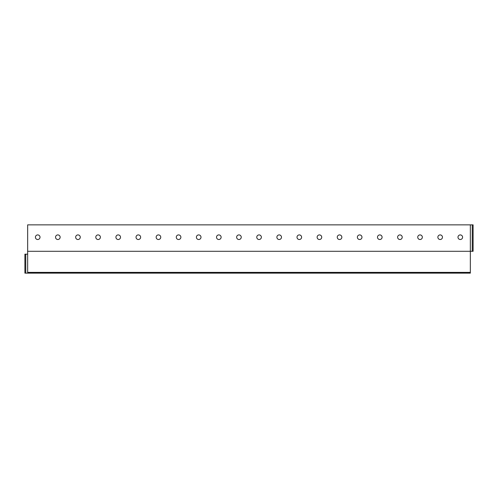 <?xml version="1.0" encoding="UTF-8"?>
<svg xmlns="http://www.w3.org/2000/svg" width="498" height="498" viewBox="0 0 498 498"><rect width="100%" height="100%" fill="white"/><g stroke="black" fill="none" stroke-linecap="round" stroke-linejoin="round"><path stroke-width="0.75" d="M470.342 224.853L27.658 224.853L27.658 251.297L473.1 251.297L473.1 224.853L470.342 224.853L470.342 273.147L24.9 273.147L24.9 254.173L27.658 254.173M27.658 251.297L27.658 273.147M35.42 237.216A2.297 2.297 0 0 0 37.724 239.513A2.297 2.297 0 0 0 40.021 237.216A2.297 2.297 0 0 0 37.724 234.913A2.297 2.297 0 0 0 35.42 237.216M55.546 237.216A2.297 2.297 0 0 0 57.843 239.513A2.297 2.297 0 0 0 60.14 237.216A2.297 2.297 0 0 0 57.843 234.913A2.297 2.297 0 0 0 55.546 237.216M75.665 237.216A2.297 2.297 0 0 0 77.962 239.513A2.297 2.297 0 0 0 80.265 237.216A2.297 2.297 0 0 0 77.962 234.913A2.297 2.297 0 0 0 75.665 237.216M95.784 237.216A2.297 2.297 0 0 0 98.087 239.513A2.297 2.297 0 0 0 100.384 237.216A2.297 2.297 0 0 0 98.087 234.913A2.297 2.297 0 0 0 95.784 237.216M115.91 237.216A2.297 2.297 0 0 0 118.207 239.513A2.297 2.297 0 0 0 120.51 237.216A2.297 2.297 0 0 0 118.207 234.913A2.297 2.297 0 0 0 115.91 237.216M136.029 237.216A2.297 2.297 0 0 0 138.332 239.513A2.297 2.297 0 0 0 140.629 237.216A2.297 2.297 0 0 0 138.332 234.913A2.297 2.297 0 0 0 136.029 237.216M156.154 237.216A2.297 2.297 0 0 0 158.451 239.513A2.297 2.297 0 0 0 160.748 237.216A2.297 2.297 0 0 0 158.451 234.913A2.297 2.297 0 0 0 156.154 237.216M176.273 237.216A2.297 2.297 0 0 0 178.577 239.513A2.297 2.297 0 0 0 180.874 237.216A2.297 2.297 0 0 0 178.577 234.913A2.297 2.297 0 0 0 176.273 237.216M196.399 237.216A2.297 2.297 0 0 0 198.696 239.513A2.297 2.297 0 0 0 200.993 237.216A2.297 2.297 0 0 0 198.696 234.913A2.297 2.297 0 0 0 196.399 237.216M216.518 237.216A2.297 2.297 0 0 0 218.815 239.513A2.297 2.297 0 0 0 221.118 237.216A2.297 2.297 0 0 0 218.815 234.913A2.297 2.297 0 0 0 216.518 237.216M236.637 237.216A2.297 2.297 0 0 0 238.94 239.513A2.297 2.297 0 0 0 241.237 237.216A2.297 2.297 0 0 0 238.94 234.913A2.297 2.297 0 0 0 236.637 237.216M256.763 237.216A2.297 2.297 0 0 0 259.06 239.513A2.297 2.297 0 0 0 261.363 237.216A2.297 2.297 0 0 0 259.06 234.913A2.297 2.297 0 0 0 256.763 237.216M276.882 237.216A2.297 2.297 0 0 0 279.185 239.513A2.297 2.297 0 0 0 281.482 237.216A2.297 2.297 0 0 0 279.185 234.913A2.297 2.297 0 0 0 276.882 237.216M297.007 237.216A2.297 2.297 0 0 0 299.304 239.513A2.297 2.297 0 0 0 301.601 237.216A2.297 2.297 0 0 0 299.304 234.913A2.297 2.297 0 0 0 297.007 237.216M317.126 237.216A2.297 2.297 0 0 0 319.423 239.513A2.297 2.297 0 0 0 321.727 237.216A2.297 2.297 0 0 0 319.423 234.913A2.297 2.297 0 0 0 317.126 237.216M337.252 237.216A2.297 2.297 0 0 0 339.549 239.513A2.297 2.297 0 0 0 341.846 237.216A2.297 2.297 0 0 0 339.549 234.913A2.297 2.297 0 0 0 337.252 237.216M357.371 237.216A2.297 2.297 0 0 0 359.668 239.513A2.297 2.297 0 0 0 361.971 237.216A2.297 2.297 0 0 0 359.668 234.913A2.297 2.297 0 0 0 357.371 237.216M377.49 237.216A2.297 2.297 0 0 0 379.793 239.513A2.297 2.297 0 0 0 382.091 237.216A2.297 2.297 0 0 0 379.793 234.913A2.297 2.297 0 0 0 377.49 237.216M397.616 237.216A2.297 2.297 0 0 0 399.913 239.513A2.297 2.297 0 0 0 402.216 237.216A2.297 2.297 0 0 0 399.913 234.913A2.297 2.297 0 0 0 397.616 237.216M417.735 237.216A2.297 2.297 0 0 0 420.038 239.513A2.297 2.297 0 0 0 422.335 237.216A2.297 2.297 0 0 0 420.038 234.913A2.297 2.297 0 0 0 417.735 237.216M437.86 237.216A2.297 2.297 0 0 0 440.157 239.513A2.297 2.297 0 0 0 442.454 237.216A2.297 2.297 0 0 0 440.157 234.913A2.297 2.297 0 0 0 437.86 237.216M457.979 237.216A2.297 2.297 0 0 0 460.276 239.513A2.297 2.297 0 0 0 462.58 237.216A2.297 2.297 0 0 0 460.276 234.913A2.297 2.297 0 0 0 457.979 237.216M24.9 254.173L24.9 273.147M470.342 272.394L27.658 272.394M25.765 254.173L25.765 273.147M472.235 224.853L472.235 251.297"/></g></svg>
